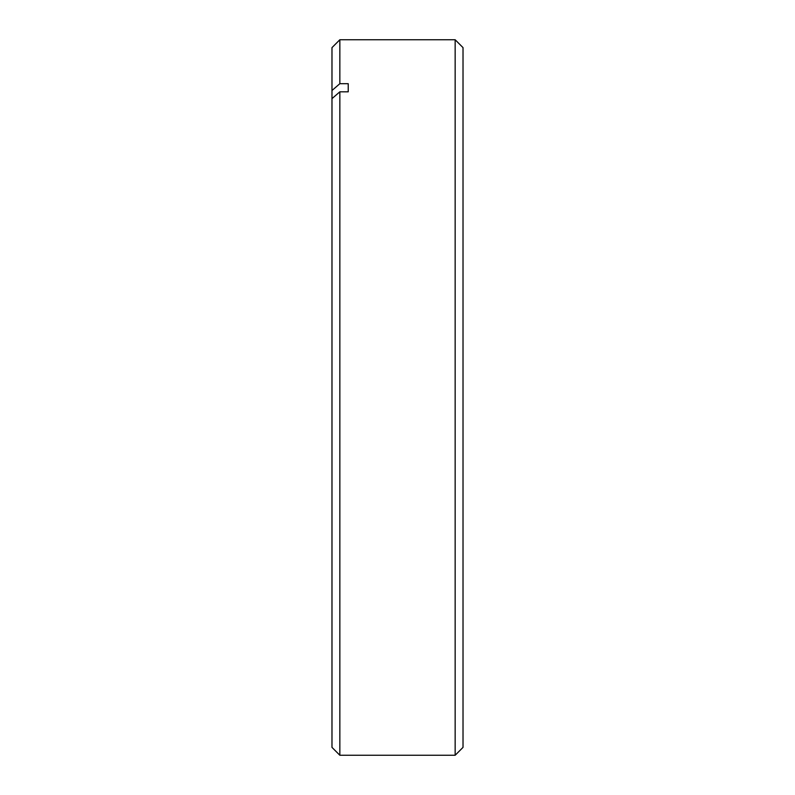 <?xml version="1.0" encoding="UTF-8"?>
<svg xmlns="http://www.w3.org/2000/svg" width="795" height="795" viewBox="0 0 795 795"><rect width="100%" height="100%" fill="white"/><g stroke="black" fill="none" stroke-linecap="round" stroke-linejoin="round"><path stroke-width="1.19" d="M455.157 39.75L463.018 47.611L463.018 747.389L455.157 755.25L455.157 39.75L339.843 39.75L339.843 83.694L331.982 90.511L331.982 98.63L339.843 91.823L339.843 755.25L331.982 747.389L331.982 98.63M348.23 83.694L348.23 91.823L348.23 83.694L339.843 83.694M348.23 91.823L339.843 91.823M331.982 90.511L331.982 47.611L339.843 39.75M455.157 755.25L339.843 755.25"/></g></svg>
